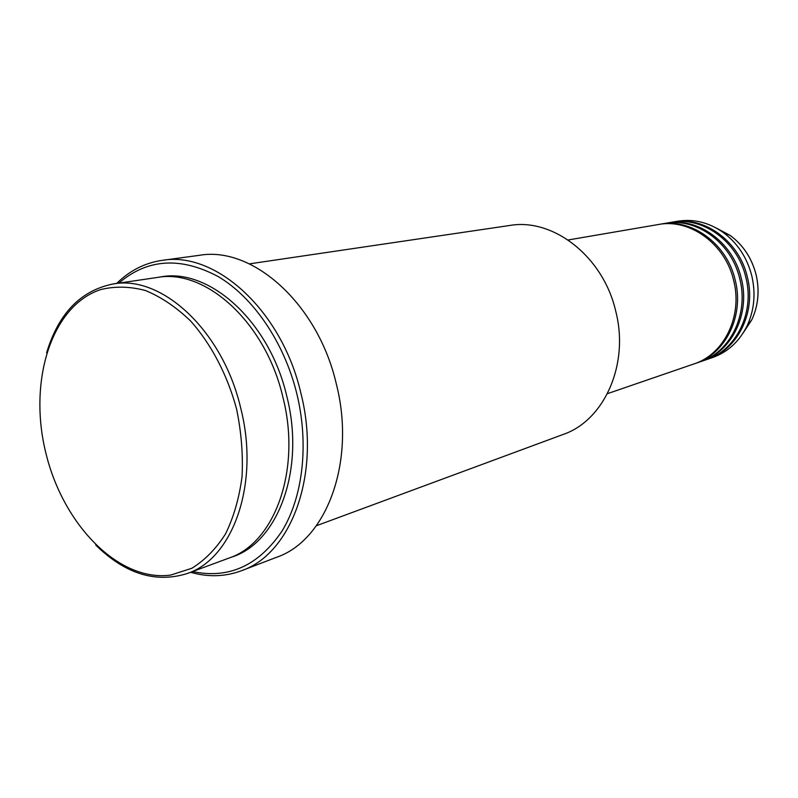 <?xml version="1.0" encoding="UTF-8"?>
<svg xmlns="http://www.w3.org/2000/svg" width="798" height="798" viewBox="0 0 798 798"><rect width="100%" height="100%" fill="white"/><g stroke="black" fill="none" stroke-linecap="round" stroke-linejoin="round"><path stroke-width="1.2" d="M607.438 393.673L693.971 363.928C723.995 354.442 742.908 316.208 733.681 280.587C725.442 243.939 689.831 218.273 658.32 224.527L568.136 239.979M694.759 363.649L695.547 363.389C725.532 353.913 744.434 315.739 735.227 280.188C727.008 243.619 691.437 217.994 659.966 224.248L659.138 224.388M695.547 363.389L700.255 361.773C730.13 352.327 748.983 314.352 739.816 279.001C731.646 242.642 696.225 217.176 664.864 223.41L659.966 224.248M701.023 361.504L701.801 361.235C731.656 351.798 750.479 313.893 741.342 278.612C733.192 242.323 697.811 216.906 666.48 223.131L665.672 223.27M701.801 361.235L706.43 359.649C736.185 350.242 754.958 312.537 745.861 277.455C737.761 241.365 702.539 216.108 671.308 222.303L666.48 223.131M707.198 359.379L707.966 359.12C737.681 349.724 756.434 312.078 747.367 277.066C739.277 241.046 704.095 215.839 672.904 222.024L672.106 222.173M236.547 408.905C227.37 374.861 211.211 344.088 190.602 320.996C176.228 307.16 161.206 297.016 145.545 290.552C129.904 286.372 114.912 286.063 100.568 289.614C50.882 306.143 28.03 382.062 45.955 453.404C63.251 524.894 118.892 582.261 170.762 575.059L191.729 568.316C204.787 560.296 216.068 548.805 225.565 533.832C233.724 517.094 239.22 498.052 242.043 476.705C243.161 454.521 241.325 431.918 236.547 408.905M46.583 352.886C58.523 313.424 80.728 290.452 113.196 283.968C161.775 274.721 222.752 330.771 240.657 407.898C260.018 483.009 233.305 558.5 187.251 573.513C155.65 583.408 125.146 573.912 95.73 545.034M316.377 525.742L563.119 434.461C604.126 420.596 629.512 364.536 615.767 311.3C603.338 256.567 553.174 217.734 509.673 225.485L249.405 263.869M192.567 571.548C228.617 579.188 258.372 565.782 281.854 531.328C302.941 497.144 309.155 444.257 296.816 393.673C284.198 342.332 253.365 297.295 218.014 276.467C180.318 256.527 147.251 258.751 118.802 283.14M116.688 283.45C129.695 270.592 144.877 262.881 162.243 260.348C215.57 250.911 281.714 310.422 300.776 392.706C321.404 472.795 291.839 553.603 241.614 570.68C225.166 576.794 208.148 577.323 190.562 572.286M187.251 573.513L228.976 558.071C274.771 543.079 301.594 469.673 282.861 397.035C265.584 322.422 205.545 268.357 157.216 277.475L113.196 283.968M241.614 570.68L276.766 557.213C326.671 540.166 356.257 461.344 336.227 383.569C317.754 303.659 252.567 245.974 199.55 255.29L162.243 260.348M707.966 359.12L712.524 357.554C727.726 352.118 739.227 341.594 747.038 325.973C754.27 310.352 755.866 293.674 751.816 275.918C747.078 257.545 737.502 243.021 723.088 232.348C708.744 222.393 693.602 218.682 677.662 221.216L672.904 222.024M742.948 333.295L751.736 319.908C758.29 305.794 759.736 290.731 756.085 274.721C751.816 258.163 743.167 245.056 730.13 235.41L715.986 227.889M159.241 277.205C207.849 266.442 269.285 320.517 286.741 396.027C305.724 469.563 277.704 543.618 230.891 557.333M723.088 232.348L730.13 235.41C743.187 245.056 751.846 258.163 756.105 274.721C759.756 290.711 758.3 305.774 751.736 319.908L747.038 325.973"/></g></svg>
